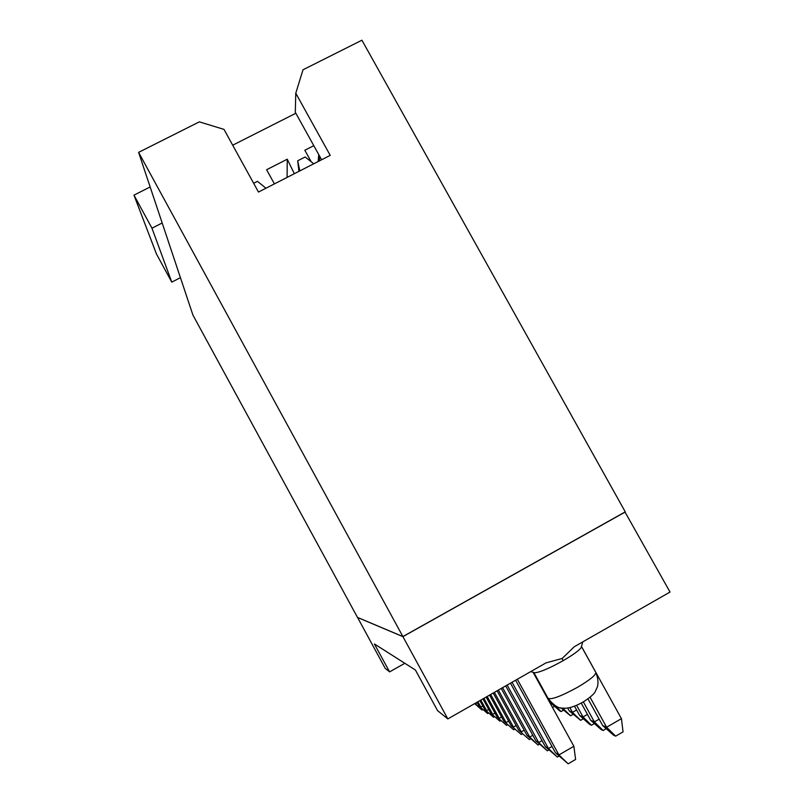 <?xml version="1.0" encoding="UTF-8"?>
<svg xmlns="http://www.w3.org/2000/svg" width="804" height="804" viewBox="0 0 804 804"><rect width="100%" height="100%" fill="white"/><g stroke="black" fill="none" stroke-linecap="round" stroke-linejoin="round"><path stroke-width="1.21" d="M624.999 512.017L670.034 592.056L574.237 646.758L562.167 658.466L545.986 662.888L447.848 718.927L437.557 710.615L415.417 670.023L374.393 643.954L389.598 671.883L404.824 663.3M389.598 671.883L385.206 668.345L357.549 617.432M625.311 511.947L402.935 636.647L447.848 718.927M533.906 672.536L534.7 672.767C539.785 672.395 549.202 668.395 562.951 660.777C572.87 655.009 578.93 650.637 581.131 647.662L581.463 646.516L595.754 672.335M402.935 636.647L357.509 617.452M490.741 713.158L499.867 721.188L490.741 713.158L482.923 698.897M494.922 713.088L492.701 714.364L483.918 698.324M499.867 721.188L500.952 720.565M602.658 725.52L606.618 727.248L615.663 736.152L613.613 735.228L602.658 725.52L587.975 698.907M581.483 646.446L621.432 718.655L606.618 727.248L590.076 697.269M533.112 672.305L573.875 746.263L575.604 759.468L568.157 763.8L558.931 754.936L517.324 679.249M568.157 763.8L555.534 752.866L515.615 680.224M555.534 752.866L558.931 754.936L573.875 746.263M512.047 682.264L548.449 748.514L552.016 746.444M545.303 746.594L548.449 748.514L557.353 757.056L545.303 746.594L510.46 683.169M535.816 740.775L538.73 742.564L547.333 750.815L535.816 740.775L505.686 685.892M542.037 740.645L538.73 742.564L507.153 685.058M526.992 735.369L529.705 737.037L538.027 745.006L526.992 735.369L501.234 688.435M532.781 735.258L529.705 737.037L502.6 687.661M518.761 730.333L529.354 739.59L518.761 730.333L497.083 690.807M524.168 730.223L521.293 731.881L498.359 690.083M511.063 725.62L521.253 734.534L511.063 725.62L493.194 693.028M516.118 725.52L513.434 727.067L494.39 692.344M503.867 721.198L513.666 729.801L503.867 721.198L489.556 695.108M508.6 721.118L506.078 722.565L490.681 694.465M497.103 717.057L506.55 725.369L497.103 717.057L486.139 697.058M501.545 716.977L499.183 718.334L487.194 696.455M480.822 700.093L486.591 710.625L488.691 709.419M484.742 709.49L493.566 717.258L484.742 709.49L479.887 700.626M479.094 706.023L487.616 713.55L479.094 706.023L477.023 702.254M482.812 705.962L480.832 707.098L477.908 701.751M474.672 703.6L482.008 710.053L475.395 703.761L477.264 702.696M554.941 705.5L561.142 711.54L559.715 710.897L550.68 702.837L549.293 700.314M550.68 702.837L552.187 703.49M569.865 707.61L572.468 712.344L576.589 709.972M569.302 710.957L572.468 712.344L580.649 720.344L569.302 710.957L567.674 708.002M576.619 705.329L583.021 716.947L587.443 714.394M579.614 715.459L583.021 716.947L591.473 725.238L589.714 724.444L579.614 715.459L574.508 706.183M533.836 672.516L548.016 698.274C551.212 699.962 561.061 696.294 577.573 687.269C589.744 680.053 595.834 675.119 595.834 672.486C598.146 678.425 598.598 683.39 597.181 687.36L595.352 691.319C594.508 693.661 590.508 697.189 583.352 701.902L594.367 721.902L599.141 719.148M590.709 720.304L594.367 721.902L603.111 730.484L601.221 729.63L590.709 720.304L581.222 703.088M321.6 159.765L295.299 112.258L295.772 93.214L303.007 69.787L361.921 40.2L625.261 511.867L402.894 636.567L357.478 617.402L192.95 315.148L138.6 152.358L402.894 636.567M557.353 757.056L559.071 756.061M547.333 750.815L548.931 749.881M538.027 745.006L539.524 744.142M529.354 739.59L530.751 738.786M521.253 734.534L522.56 733.781M513.666 729.801L514.892 729.097M506.55 725.369L507.706 724.705M493.566 717.258L494.591 716.676M487.616 713.55L488.591 712.997M482.008 710.053L482.923 709.52M552.489 707.46L554.539 706.274M561.142 711.54L563.514 710.173M562.669 708.083L570.569 715.791L573.091 714.334M570.569 715.791L560.84 707.791M580.649 720.344L583.352 718.786M591.473 725.238L594.367 723.56M603.111 730.484L606.216 728.675M621.432 718.655L623.04 731.861L615.663 736.152M295.772 93.214L330.213 155.363L258.476 192.055L224.004 129.394L199.332 121.856L138.6 152.358M319.359 160.911L319.741 156.408M265.973 188.226L257.441 181.332L253.642 183.272M298.927 171.363L297.711 160.77L299.791 170.92M313.761 163.775L305.138 156.981L297.711 160.77M180.438 277.661L171.775 282.134L156.468 254.004L133.966 195.151L151.966 228.195L162.177 222.979M274.415 183.905L266.606 169.734L287.249 159.212L294.334 173.714M311.208 161.765L304.837 150.247L313.801 145.675M295.842 113.253L232.698 145.202M150.147 186.97L133.966 195.151M151.966 228.195L171.775 282.134M318.183 161.514L318.746 154.609M287.249 159.212L287.088 177.423M562.167 658.466L562.951 660.777M581.131 647.662L582.82 641.853M534.7 672.767L530.71 671.611M583.352 701.902C572.307 707.972 566.76 708.575 562.89 708.103C558.649 708.676 553.695 705.399 548.016 698.274"/></g></svg>
